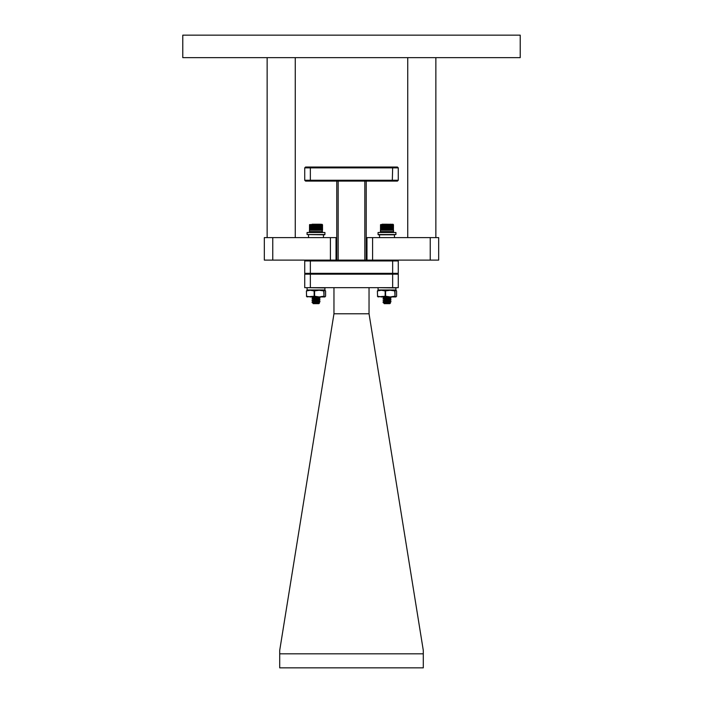 <?xml version="1.0" encoding="UTF-8"?>
<svg xmlns="http://www.w3.org/2000/svg" width="703" height="703" viewBox="0 0 703 703"><rect width="100%" height="100%" fill="white"/><g stroke="black" fill="none" stroke-linecap="round" stroke-linejoin="round"><path stroke-width="1.05" d="M369.04 287.668L369.04 313.784L333.96 313.784L279.706 650.407L279.706 653.825L423.294 653.825L423.294 650.407L369.04 313.784M310.348 287.668L304.724 287.668L304.724 274.17L310.348 274.17L310.348 287.668L392.652 287.668L392.652 274.17L310.348 274.17M333.96 287.668L333.96 313.784M279.706 653.825L279.706 667.85L423.294 667.85L423.294 653.825M392.652 274.17L398.276 274.17L398.276 287.668L392.652 287.668M310.7 167.033L310.348 167.876L304.724 167.876L305.568 167.033L397.432 167.033L398.276 167.876L392.652 167.876L392.3 167.033M392.3 181.093L392.652 167.876L310.348 167.876L310.348 180.249L398.276 180.249L397.432 181.093L310.7 181.093L310.348 180.249L304.724 180.249L305.568 181.093L310.7 181.093M304.724 167.876L304.724 180.249M398.276 167.876L398.276 180.249M305.568 274.17L304.724 273.326L310.348 273.326L310.7 274.17M397.432 274.17L398.276 273.326L392.652 273.326L392.652 260.954L310.348 260.954L310.348 273.326L392.652 273.326L392.3 274.17M310.7 260.11L310.348 260.954L304.724 260.954L304.724 273.326M398.276 273.326L398.276 260.954L392.652 260.954L392.3 260.11M366.228 260.11L366.228 181.093M336.763 181.093L336.763 260.11M338.169 260.11L338.169 181.093M364.822 181.093L364.822 260.11M305.568 260.11L304.724 260.954M366.228 237.614L372.59 237.614L372.59 260.11L264.328 260.11L264.328 237.614L336.763 237.614M398.276 260.954L397.432 260.11M318.064 302.808L319.514 302.984L313.652 303.652M321.912 232.227L309.918 232.166L322.079 232.166L322.536 224.846M309.531 224.688L309.513 230.233L309.663 224.591M314.716 302.009L315.999 301.921M312.035 300.84L313.204 301.525L318.793 300.638L317.281 300.269M319.803 297.993L312 299.021L319.997 298.125L317.281 298.485L318.626 298.907M314.021 296.938L312 297.237L313.204 297.958L318.74 296.938M319.303 301.868L312.22 302.492L313.204 303.318L318.793 302.422L317.281 302.053M312.369 302.492L319.707 301.587L314.716 301.165M319.303 301.649L315.999 301.033M319.962 299.953L318.793 300.638L319.997 299.917L312.694 300.981M312.694 300.752L319.707 299.803L314.716 299.373M319.303 299.865L315.999 299.25M319.909 297.967L315.999 297.457M320.77 230.233L320.612 224.591L320.506 230.074M312.132 224.231L319.865 224.231M319.514 302.984L318.837 303.652L313.16 303.652L318.626 302.483M313.16 301.701L318.837 300.805L315.999 300.366M315.999 300.137L313.371 299.803M317.281 299.337L318.793 298.968L315.999 298.573M313.16 298.125L312.141 296.938M317.281 297.545L318.626 297.123M320.216 230.074L320.216 224.591L320.216 230.074M319.777 230.074L319.777 224.591L319.777 230.074M319.32 230.074L319.32 224.591L319.32 230.074M318.828 230.074L318.828 224.591L318.828 230.074M318.318 224.591L318.441 230.233M317.8 224.591L317.905 230.233M317.255 224.591L317.352 230.233M316.71 224.591L316.789 230.233M315.594 224.591L315.647 230.233M315.041 224.591L315.085 230.233M314.496 224.591L314.522 230.233M313.336 303.16L314.232 303.371M321.148 224.846L321.148 230.233L320.884 224.591L321.315 230.233L321.526 224.591L321.763 230.233L321.631 224.846M319.927 224.846L320.366 230.233M319.452 224.846L319.927 230.233M318.96 224.846L319.452 230.233M318.441 224.846L318.96 230.233M318.178 230.233L318.178 224.591M317.633 230.233L317.651 224.591M317.071 230.233L317.106 224.591M316.508 230.233L316.561 224.591M315.937 230.233L315.999 224.591L316.218 230.233M315.366 230.233L315.445 224.591M314.803 230.233L314.891 224.591M314.25 230.233L314.346 224.591M313.705 230.233L313.819 224.591L313.969 230.233M313.441 224.846L313.441 230.233L313.178 224.846L313.705 224.846M312.923 224.846L312.923 230.233L312.677 224.846L313.178 224.846M312.431 224.846L312.431 230.233L312.202 224.846L312.677 224.846M311.965 224.846L311.965 230.233L311.754 224.846L312.202 224.846M311.534 224.846L311.534 230.233L311.754 224.846M311.139 224.846L311.139 230.233L311.332 224.846M310.867 224.591L310.612 230.233L310.954 224.846M310.454 224.846L310.454 230.233L310.612 224.846M309.935 224.846L309.935 230.233L310.049 224.846M309.751 224.846L309.751 230.233L309.838 224.846M309.601 224.846L309.601 230.233L309.671 224.846M309.461 230.233L309.461 231.612L322.536 231.612L309.461 231.612L310.085 232.227M311.218 230.074L311.218 224.591M311.596 230.074L311.596 224.591M312.018 230.074L312.018 224.591M312.466 230.074L312.466 224.591M312.94 230.074L312.94 224.591M313.441 230.074L313.441 224.591M320.506 224.591L320.612 230.074M320.884 224.591L320.884 230.074M309.619 224.6L320.884 224.231M312.229 302.721L313.204 301.649L312.027 302.334M312 300.805L313.441 299.786L318.837 299.021L313.16 299.689M317.404 296.938L318.837 297.009L318.345 297.404L313.441 298.002L312.027 298.757L313.204 299.742M319.997 301.701L318.793 300.752L319.97 301.438M319.997 299.917L318.793 298.968L319.97 299.654M314.716 297.589L319.707 298.019M319.303 298.072L319.997 297.905L318.793 297.184L319.97 297.87M322.528 230.233L322.501 224.846L321.912 224.231M322.396 224.688L322.466 230.233L322.466 224.688M322.29 224.688L322.361 230.233L322.361 224.688M322.141 224.688L322.211 230.233L322.238 224.688M321.939 224.688L322.009 230.233L322.062 224.688M318.793 302.422L319.962 301.736L318.837 302.369M319.505 302.958L315.999 302.149M307.07 232.491L307.07 234.547L324.927 234.547L324.927 232.491L307.07 232.491L319.997 232.227M323.459 237.614L323.459 234.802L324.672 234.802L307.07 234.547M307.185 296.938L306.403 296.209L307.185 296.938M314.601 290.963L314.601 296.209L319.171 296.938L310.357 296.938L306.561 296.209L306.403 290.963L307.185 290.242L306.403 290.963L310.357 290.242L314.153 290.963L319.171 290.242L324.03 290.963L324.812 290.242L325.594 290.963L325.041 290.304M324.03 290.963L324.03 296.209L323.749 290.963M325.041 296.868L323.749 296.209L319.171 296.938L324.812 296.938L325.594 296.209L325.594 290.963M314.601 296.209L306.956 296.868M324.812 296.938L325.594 296.209M306.956 290.304L324.812 290.242M372.59 237.614L438.672 237.614L438.672 260.11L372.59 260.11M330.41 237.614L330.41 260.11M182.78 57.646L182.78 35.15L520.22 35.15L520.22 57.646L182.78 57.646M435.86 57.646L435.86 237.614M407.74 57.646L407.74 237.614M295.26 57.646L295.26 237.614M267.14 57.646L267.14 237.614M378.179 296.938L377.397 296.209L378.179 296.938M385.596 290.963L385.596 296.209L390.174 296.938L381.36 296.938L377.564 296.209L377.397 290.963L378.179 290.242L377.397 290.963L381.36 290.242L385.156 290.963L390.174 290.242L395.024 290.963L395.807 290.242L396.589 290.963L396.035 290.304M395.024 290.963L395.024 296.209L394.743 290.963M396.035 296.868L394.743 296.209L390.174 296.938L395.807 296.938L396.589 296.209L396.589 290.963M385.596 296.209L377.95 296.868M395.807 296.938L396.589 296.209M377.95 290.304L395.807 290.242M378.065 232.491L378.065 234.547L395.921 234.547L395.921 232.491L378.065 232.491L390.297 232.227M394.462 237.614L394.462 234.802L378.319 234.802L379.532 234.802L379.532 237.614M389.058 302.808L390.508 302.984L384.646 303.652M380.525 224.688L380.508 230.233L380.657 224.591M381.219 224.591L381.044 230.233L381.377 224.688M385.71 302.009L386.993 301.921L384.154 301.473L389.787 300.638L388.276 300.269M383.03 300.84L384.198 301.525M386.993 300.137L382.994 299.021L390.297 298.3M385.024 296.938L382.994 297.237L384.198 297.958L389.734 296.938M390.297 301.868L383.214 302.492L384.198 303.318L389.787 302.422L388.276 302.053M383.372 302.492L390.701 301.587L385.71 301.165M390.297 301.649L386.993 301.033M390.965 299.953L389.787 300.638L390.991 299.917L383.689 300.981M383.689 300.752L390.701 299.803L385.71 299.373M390.297 299.865L386.993 299.25M384.198 299.742L389.787 298.854L390.991 298.125L389.787 298.854L388.276 298.485M383.284 298.907L390.798 297.993M390.903 297.967L386.993 297.457M380.613 224.6L393.074 224.301L382.107 224.231M393.469 224.846L393.416 230.233L393.346 224.591M390.508 302.984L389.831 303.652L384.154 303.652L389.629 302.483M384.154 301.701L389.831 300.805L386.993 300.366M388.276 299.337L389.629 298.907M384.154 298.125L383.135 296.938M388.276 297.545L389.629 297.123M391.211 230.074L391.211 224.591L391.211 230.074M390.314 230.074L390.314 224.591L390.314 230.074M389.831 230.074L389.831 224.591L389.831 230.074M389.321 224.591L389.436 230.233M388.794 224.591L388.9 230.233M388.249 224.591L388.346 230.233M387.704 224.591L387.784 230.233M386.588 224.591L386.641 230.233M386.035 224.591L386.079 230.233M385.49 224.591L385.516 230.233M384.339 303.16L385.226 303.371M392.142 224.846L392.142 230.233L391.879 224.591L392.309 230.233L392.52 224.591L392.766 230.233L392.626 224.846M391.773 230.233L391.606 224.591L391.501 230.074M390.921 224.846L390.692 230.233L390.657 224.591L391.149 224.846L391.36 230.233M389.954 224.846L390.455 230.233M389.436 224.846L389.954 230.233M389.172 230.233L389.181 224.591M388.627 230.233L388.645 224.591M388.065 230.233L388.1 224.591M387.502 230.233L387.555 224.591M386.931 230.233L386.993 224.591L387.212 230.233M386.36 230.233L386.439 224.591M385.798 230.233L385.885 224.591M385.244 230.233L385.349 224.591M384.699 230.233L384.813 224.591L384.972 230.233M384.436 224.846L384.436 230.233L384.181 224.846L384.699 224.846M383.917 224.846L383.917 230.233L383.671 224.846L384.181 224.846M383.425 224.846L383.425 230.233L383.197 224.846L383.671 224.846M382.968 224.846L382.968 230.233L382.748 224.846L383.197 224.846M382.529 224.846L382.529 230.233L382.748 224.846M382.133 224.846L382.133 230.233L382.327 224.846M381.861 224.591L381.606 230.233L381.949 224.846M380.929 224.846L380.929 230.233L381.044 224.846M380.745 224.846L380.745 230.233L380.833 224.846M380.604 224.846L380.604 230.233L380.666 224.846M380.464 230.233L380.464 231.612L393.531 231.612L393.531 230.233M382.212 230.074L382.212 224.591M382.599 230.074L382.599 224.591M383.012 230.074L383.012 224.591M383.46 230.074L383.46 224.591M383.943 230.074L383.943 224.591M384.436 230.074L384.436 224.591M390.657 224.591L390.657 230.074M391.501 224.591L391.606 230.074M391.879 224.591L391.879 230.074M383.223 302.721L384.198 301.649L383.03 302.334M382.994 300.805L384.436 299.786L389.831 299.021L386.993 298.573M382.994 299.021L384.436 298.002L389.831 297.237L388.399 296.938M390.991 301.701L389.796 300.752L390.965 301.438M390.991 299.917L389.796 298.968L390.965 299.654M385.71 297.589L390.701 298.019M390.297 298.072L390.991 297.905L389.796 297.184L390.965 297.87M393.293 224.688L393.364 230.233L393.355 224.688M393.135 224.688L393.205 230.233L393.232 224.688M392.933 224.688L393.012 230.233L393.065 224.688M390.191 224.231L390.859 224.231M387.283 224.231L383.803 224.231M382.994 232.227L382.107 232.227M389.787 302.422L390.965 301.736L389.831 302.369M390.499 302.958L386.993 302.149M315.999 230.074L315.999 224.591M316.148 230.074L316.148 224.591M313.819 230.074L313.819 224.591M313.96 230.074L313.96 224.591M314.153 296.209L314.153 290.963M307.07 287.922L307.07 289.979L324.927 289.979L324.927 287.922L307.325 287.668M272.764 237.614L272.764 260.11M336.034 237.614L336.034 260.11M366.966 237.614L366.966 260.11M430.236 237.614L430.236 260.11M385.156 296.209L385.156 290.963M378.065 287.922L378.065 289.979L395.921 289.979L395.921 287.922L378.319 287.668M380.912 232.166L392.915 232.227L393.531 231.612L380.464 231.612L380.912 232.166M386.993 230.074L386.993 224.591M387.151 230.074L387.151 224.591M384.813 230.074L384.813 224.591M384.963 230.074L384.963 224.591M319.962 298.169L318.793 298.854L319.962 298.169M313.204 299.865L312.027 300.55M313.204 298.081L312.027 298.757M308.538 234.802L308.538 237.614M325.594 290.98L325.594 296.191M396.597 290.98L396.597 296.191M393.372 224.6L392.915 224.231M384.198 298.081L383.03 298.757"/></g></svg>
